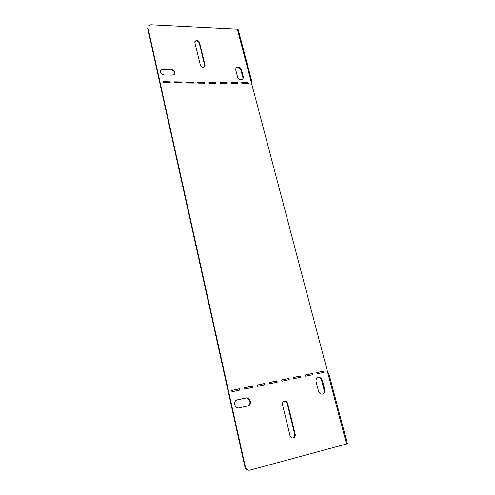 <?xml version="1.0" encoding="UTF-8"?>
<svg xmlns="http://www.w3.org/2000/svg" width="495" height="495" viewBox="0 0 495 495"><rect width="100%" height="100%" fill="white"/><g stroke="black" fill="none" stroke-linecap="round" stroke-linejoin="round"><path stroke-width="0.74" d="M237.501 76.824C238.132 78.575 239.357 79.547 241.176 79.745L243.02 78.934L243.342 76.917L241.523 69.931C240.007 67.091 238.163 66.398 235.991 67.858L235.694 69.807L237.501 76.824M194.875 42.551L195.036 41.209L196.701 40.423C198.167 40.615 199.132 41.388 199.603 42.737L205.072 65.142L204.868 66.596C203.092 67.877 201.576 67.357 200.314 65.031L194.875 42.551M204.689 66.819L204.757 65.625L199.293 43.238C198.823 41.889 197.858 41.122 196.397 40.93L194.912 41.481M322.585 394.076C320.618 394.28 319.244 393.265 318.464 391.019L316.101 381.855C315.711 379.714 316.342 378.273 317.994 377.53C320.055 377.147 321.515 378.137 322.375 380.494L324.745 389.614C325.147 391.842 324.479 393.315 322.734 394.039L322.585 394.076M284.396 401.154L284.248 401.197C282.818 401.792 282.249 402.986 282.534 404.774L289.965 435.482C290.553 437.264 291.629 438.087 293.213 437.951C294.828 437.413 295.484 436.151 295.181 434.164L287.719 403.592C287.119 401.798 286.011 400.987 284.396 401.154M245.254 466.457C246.009 469 247.537 470.238 249.839 470.163L249.387 470.225C247.092 470.293 245.57 469.056 244.815 466.519L245.254 466.457L147.962 27.807L148.123 26.124L150.82 24.756L237.284 29.094L238.175 29.589L251.918 81.718L251.392 82.659M247.314 83.649L246.869 83.148M244.443 83.618L244.313 83.123M243.076 78.346L240.756 69.43M247.859 83.222L247.438 83.655M246.56 83.643L246.114 83.141M251.918 81.718L251.033 81.31L327.956 373.447L328.798 373.317L347.372 443.755L249.839 470.163M231.227 83.476L237.804 83.55L237.551 82.578L230.979 82.504L231.227 83.476M209.218 83.234L216.006 83.308L215.758 82.331L208.977 82.25L209.218 83.234M186.504 82.987L193.508 83.061L193.273 82.065L186.269 81.984L186.504 82.987M163.047 82.733L170.28 82.814L170.051 81.799L162.818 81.712L163.047 82.733M231.697 390.4L239.549 388.754L239.846 390.072L231.994 391.724L231.697 390.4M244.524 387.709L252.233 386.094L252.537 387.393L244.827 389.021L244.524 387.709M257.122 385.067L264.689 383.483L264.992 384.77L257.425 386.366L257.122 385.067M269.484 382.474L276.915 380.915L277.225 382.196L269.794 383.761L269.484 382.474M281.63 379.931L288.931 378.397L289.241 379.659L281.94 381.2L281.63 379.931M293.56 377.425L300.731 375.922L301.047 377.171L293.875 378.687L293.56 377.425M317.109 373.787L316.794 372.556L323.711 371.101L324.033 372.333L317.109 373.787M305.594 376.212L305.279 374.969L312.32 373.49L312.642 374.734L305.594 376.212M241.975 83.593L248.453 83.661L248.199 82.702L241.727 82.628L241.975 83.593M174.871 82.863L181.987 82.937L181.752 81.935L174.642 81.848L174.871 82.863M197.951 83.111L204.843 83.185L204.602 82.201L197.715 82.121L197.951 83.111M220.312 83.358L226.988 83.432L226.741 82.455L220.065 82.38L220.312 83.358M237.365 399.849L245.972 397.98C250.247 396.835 252.339 404.706 248.057 405.857L239.165 407.861C234.871 409.031 232.737 401.191 236.994 399.954L245.545 398.122C249.678 397.009 251.899 404.52 247.84 405.919M172.322 75.129L174.593 74.002C175.255 71.447 174.042 69.82 170.954 69.121L163.065 68.96L160.714 70.16C160.102 72.716 161.339 74.33 164.42 74.999L172.322 75.129M242.828 79.151L242.996 77.381L241.176 70.395C239.828 67.716 238.046 66.955 235.837 68.106M237.334 83.544L237.204 83.042L231.097 82.974M226.531 83.426L226.401 82.919L220.182 82.851M215.554 83.302L215.43 82.795L209.094 82.727M204.41 83.185L204.287 82.671L197.833 82.597M193.081 83.061L192.963 82.541L186.386 82.467M181.578 82.931L181.455 82.411L174.754 82.337M169.878 82.807L169.76 82.281L162.929 82.201M247.97 83.661L247.84 83.16L241.845 83.092M231.71 390.468L239.128 388.909L239.413 390.159M244.542 387.777L251.8 386.255L252.091 387.492M257.134 385.135L264.243 383.644L264.534 384.869M269.503 382.542L276.464 381.082L276.761 382.295M281.649 379.993L288.467 378.564L288.764 379.764M293.578 377.493L300.255 376.089L300.552 377.277M244.815 466.519L147.702 28.339L148.123 26.124M316.806 372.617L323.223 371.275L323.526 372.438M305.291 375.031L311.838 373.663L312.141 374.839M284.019 401.278C285.596 401.16 286.673 401.977 287.249 403.728L294.698 434.264C295.001 436.107 294.42 437.351 292.966 437.988M317.753 377.623C319.721 377.419 321.094 378.434 321.88 380.655L324.244 389.763C324.646 391.842 324.052 393.284 322.48 394.094M174.438 74.231C174.822 71.75 173.566 70.21 170.664 69.616L162.787 69.461L160.584 70.42M239.549 388.754L239.128 388.909M252.233 386.094L251.8 386.255M264.689 383.483L264.243 383.644M276.915 380.915L276.464 381.082M288.931 378.397L288.467 378.564M300.731 375.922L300.255 376.089M323.711 371.101L323.223 371.275M312.32 373.49L311.838 373.663M248.199 82.702L247.84 83.16M170.051 81.799L169.76 82.281M181.752 81.935L181.455 82.411M193.273 82.065L192.963 82.541M204.602 82.201L204.287 82.671M215.758 82.331L215.43 82.795M226.741 82.455L226.401 82.919M237.551 82.578L237.204 83.042M321.404 379.498L324.392 391.069M346.537 444.034L327.956 373.447M237.284 29.094L251.033 81.31M147.962 27.807L147.702 28.339M294.698 434.264L295.181 434.164M287.249 403.728L287.719 403.592M322.375 380.494L321.88 380.655M324.745 389.614L324.244 389.763M245.972 397.98L245.545 398.122M199.293 43.238L199.603 42.737M204.757 65.625L205.072 65.142M243.342 76.917L242.996 77.381M241.523 69.931L241.176 70.395M170.954 69.121L170.664 69.616M163.065 68.96L162.787 69.461"/></g></svg>
